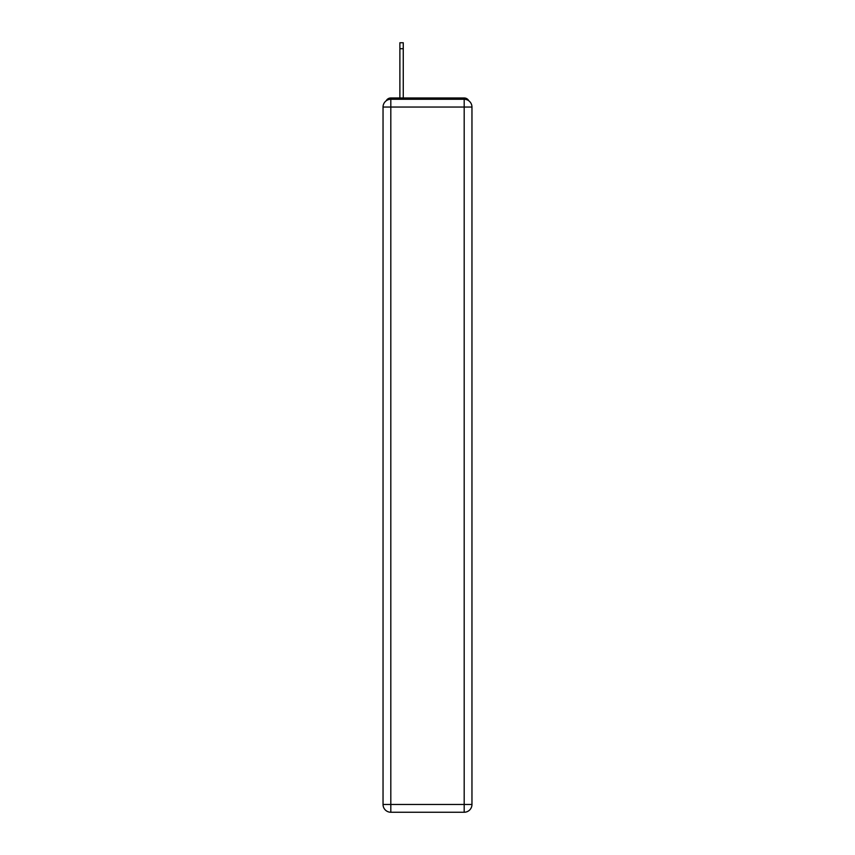 <?xml version="1.0" encoding="UTF-8"?>
<svg xmlns="http://www.w3.org/2000/svg" width="855" height="855" viewBox="0 0 855 855"><rect width="100%" height="100%" fill="white"/><g stroke="black" fill="none" stroke-linecap="round" stroke-linejoin="round"><path stroke-width="1.28" d="M468.797 100.783A5.183 5.183 0 0 0 464.19 97.972L390.81 97.972A5.183 5.183 0 0 0 386.204 100.783M390.81 97.972L399.884 97.972L399.884 42.75L403.261 42.75L403.261 97.972L407.279 97.972M447.721 97.972L464.19 97.972M390.81 99.266L464.19 99.266A7.781 7.781 0 0 1 471.96 107.046L471.96 804.47A7.781 7.781 0 0 1 464.19 812.25L390.81 812.25L390.81 804.47L464.19 804.47L464.19 107.046L390.81 107.046L390.81 804.47L383.04 804.47L383.04 107.046L390.81 107.046L390.81 99.266A7.781 7.781 0 0 0 383.04 107.046A7.781 7.781 0 0 1 390.81 99.266M383.04 804.47A7.781 7.781 0 0 0 390.81 812.25A7.781 7.781 0 0 1 383.04 804.47M464.19 812.25A7.781 7.781 0 0 0 471.96 804.47L464.19 804.47L464.19 812.25M471.96 107.046A7.781 7.781 0 0 0 464.19 99.266L464.19 107.046L471.96 107.046M399.884 48.714L403.261 48.714"/></g></svg>
